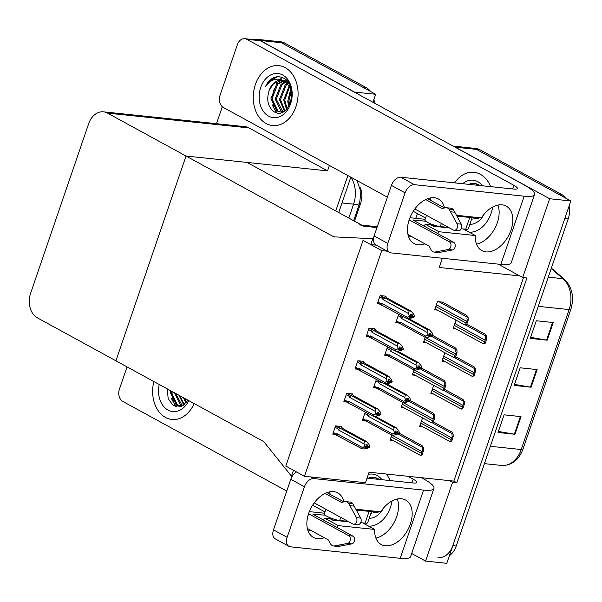 <?xml version="1.0" encoding="UTF-8"?>
<svg xmlns="http://www.w3.org/2000/svg" width="602" height="602" viewBox="0 0 602 602"><rect width="100%" height="100%" fill="white"/><g stroke="black" fill="none" stroke-linecap="round" stroke-linejoin="round"><path stroke-width="0.9" d="M304.484 476.295L381.758 250.605L363.059 240.386L285.792 466.076L304.484 476.295L365.497 482.691L369.079 472.224L449.581 480.667L452.569 482.3L456.805 482.744L526.908 277.981L522.671 277.537L519.684 275.904L439.182 267.469L442.335 258.273M519.684 275.904L498.125 264.12M329.392 165.445L327.533 170.87L186.026 156.038L333.869 236.857L372.758 238.701L370.742 244.585L363.059 240.386L285.792 466.076L293.475 470.275L291.458 476.159L263.766 441.612L115.915 360.794L186.026 156.038L107.487 113.108A19.023 14.094 -84 0 0 103.431 111.829A19.023 14.094 -84 0 0 88.644 123.749L30.619 293.227A19.023 14.094 -84 0 0 37.384 317.864L115.915 360.794L186.026 156.038L247.031 162.435L363.638 226.171A19.023 14.094 -84 0 0 359.582 224.892M452.569 482.3L425.584 561.094L446.774 563.322L570.831 200.963L549.649 198.743L522.671 277.537M425.584 561.094L411.678 553.494M453.073 146.083L472.45 148.115A19.023 14.094 96 0 1 476.506 149.401L570.831 200.963M453.81 146.489A19.023 14.094 96 0 1 455.323 147.181L549.649 198.743M415.764 218.33L417.397 213.559M449.581 480.667L453.818 481.111L523.484 277.62M453.818 481.111L456.805 482.744M443.253 302.573L443.381 302.204L437.451 301.579L434.629 309.812L437.473 310.113M352.463 394.438L352.637 393.934L346.699 393.309L343.885 401.542L345.992 401.76M363.616 361.862L363.789 361.35L357.859 360.733L355.037 368.966L357.144 369.184M374.768 329.286L374.941 328.775L369.011 328.15L366.189 336.383L368.296 336.608M385.92 296.711L386.1 296.199L380.163 295.574L377.349 303.807L379.456 304.025M425.208 337.316L423.477 342.387L426.314 342.688M421.43 367.995L444.487 380.599L445.367 382.579C444.539 382.579 444.419 383.466 444.998 385.242A3.168 2.032 118.7 0 0 444.374 386.461L414.071 369.899L412.317 374.971L415.162 375.264M402.904 402.475L401.165 407.546L404.01 407.847M341.304 427.021L341.477 426.509L335.547 425.885L332.733 434.117L334.84 434.343M399.118 433.154L422.183 445.758L423.063 447.737C422.235 447.737 422.115 448.625 422.694 450.401A3.168 2.032 118.7 0 0 422.07 451.62L391.767 435.058L390.013 440.122L392.85 440.423M456.361 320.437L455.932 320.392L453.118 328.624L455.955 328.925M376.867 379.599L376.348 379.546L373.526 387.778L375.633 387.997M388.019 347.023L387.5 346.963L384.678 355.195L386.785 355.421M399.179 314.44L398.652 314.387L395.838 322.619L397.945 322.838M445.202 353.013L444.78 352.968L441.966 361.2L444.803 361.501M434.05 385.596L433.628 385.551L430.806 393.783L433.651 394.077M365.715 412.174L365.188 412.122L362.374 420.354L364.481 420.572M422.897 418.172L422.476 418.127L419.654 426.359L422.499 426.66M381.758 250.605L387.274 251.184M370.742 244.585L376.265 245.165M372.758 238.701L373.473 238.776M291.458 476.159L292.248 476.242M252.456 39.491A19.023 14.094 96 0 1 256.128 39.228L277.319 41.448A19.023 14.094 96 0 1 281.375 42.727L375.693 94.288L372.954 102.295M347.873 175.551L335.758 210.933L347.873 175.551M256.128 39.228A19.023 14.094 96 0 1 260.184 40.507L354.51 92.068L375.693 94.288M216.509 123.681L222.311 106.735M327.533 170.87L249.002 127.94A19.023 14.094 -84 0 0 244.946 126.661L103.431 111.829M359.981 187.162A17.127 12.687 96 0 1 360.636 203.265L354.503 221.175M569.086 206.065A19.023 14.094 96 0 1 568.183 218.955L564.796 218.601L452.809 545.675A19.023 14.094 96 0 1 438.023 557.602M561.418 194.318L479.899 149.755A19.023 14.094 96 0 0 475.843 148.476L472.45 148.115A19.023 14.094 96 0 1 476.506 149.401L558.031 193.957L561.418 194.318A19.023 14.094 96 0 1 565.745 198.178M568.183 218.955L456.203 546.029A19.023 14.094 96 0 1 449.385 555.691M547.203 340.175L530.257 338.399L536.299 320.761L553.246 322.537L547.203 340.175A5.072 1.008 18.9 0 1 546.563 340.085L552.598 322.469M514.988 434.268L498.042 432.492L504.085 414.846L521.031 416.622L514.988 434.268A5.072 1.008 18.9 0 1 514.349 434.177L520.384 416.554M531.099 387.221L514.153 385.446L520.188 367.799L537.134 369.583L531.099 387.221A5.072 1.008 18.9 0 1 530.46 387.131L536.487 369.515M514.507 384.4L530.46 387.131M498.403 431.438L514.349 434.177M530.618 337.353L546.563 340.085M366.279 87.644L284.761 43.088A19.023 14.094 96 0 0 280.705 41.801L277.319 41.448A19.023 14.094 96 0 1 281.375 42.727L362.893 87.29L366.279 87.644A19.023 14.094 96 0 1 370.606 91.512M373.947 99.398A19.023 14.094 96 0 1 374.376 103.07M350.831 177.169L338.723 212.551M451.741 440.973L450.507 441.657L450.085 441.612L450.883 440.882A3.168 2.032 118.7 0 1 451.109 439.618L451.711 437.857A3.168 2.032 118.7 0 1 452.335 436.631C451.756 434.855 451.876 433.967 452.704 433.967L453.125 434.012L453.193 436.721L451.741 440.973L450.883 440.882M420.015 425.298L450.085 441.612M433.342 421.889L451.824 431.995L453.125 434.012M453.193 436.721L452.335 436.631M423.484 447.783L423.552 450.492L422.1 454.736L420.866 455.428L420.444 455.383L421.234 454.645A3.168 2.032 118.7 0 1 421.468 453.381L422.07 451.62M390.374 439.069L420.444 455.383M422.1 454.736L421.234 454.645M423.552 450.492L422.694 450.401M462.893 408.397L461.659 409.082L461.237 409.036L462.035 408.306A3.168 2.032 118.7 0 1 462.261 407.042L462.863 405.274A3.168 2.032 118.7 0 1 463.487 404.055C462.908 402.279 463.028 401.391 463.856 401.391L464.277 401.436L464.345 404.145L462.893 408.397L462.035 408.306M431.167 392.722L461.237 409.036M444.494 389.313L462.976 399.412L464.277 401.436M464.345 404.145L463.487 404.055M474.045 375.814L472.389 376.461L473.187 375.723A3.168 2.032 118.7 0 1 473.413 374.459L474.022 372.698A3.168 2.032 118.7 0 1 474.639 371.479C474.06 369.703 474.188 368.815 475.008 368.815L475.429 368.86L475.505 371.569L474.045 375.814L473.187 375.723M442.327 360.147L472.389 376.461M455.654 356.73L474.128 366.836L475.429 368.86M475.505 371.569L474.639 371.479M485.204 343.238L483.97 343.923L483.549 343.877L484.339 343.148A3.168 2.032 118.7 0 1 484.572 341.883L485.174 340.122A3.168 2.032 118.7 0 1 485.799 338.896C485.22 337.12 485.34 336.232 486.16 336.232L486.589 336.277L486.657 338.986L485.204 343.238L484.339 343.148M453.479 327.563L483.549 343.877M466.806 324.154L485.287 334.26L486.589 336.277M486.657 338.986L485.799 338.896M433.252 422.16L432.018 422.845L431.596 422.8L432.394 422.07A3.168 2.032 118.7 0 1 432.62 420.806L433.222 419.045A3.168 2.032 118.7 0 1 433.846 417.818C433.267 416.042 433.387 415.154 434.215 415.154L434.636 415.199L434.704 417.908L433.252 422.16L432.394 422.07M401.526 406.493L431.596 422.8M410.271 400.571L433.335 413.183L434.636 415.199M434.704 417.908L433.846 417.818M445.789 382.624L445.856 385.333L444.404 389.584L443.17 390.269L442.748 390.224L443.546 389.494A3.168 2.032 118.7 0 1 443.772 388.23L444.374 386.461M412.686 373.91L442.748 390.224M444.404 389.584L443.546 389.494M445.856 385.333L444.998 385.242M455.556 357.001L454.329 357.693L453.9 357.648L454.698 356.911A3.168 2.032 118.7 0 1 454.924 355.647L455.533 353.886A3.168 2.032 118.7 0 1 456.158 352.667C455.571 350.891 455.699 350.003 456.519 350.003L456.941 350.048L457.016 352.757L455.556 357.001L454.698 356.911M423.838 341.334L453.9 357.648M432.582 335.419L455.646 348.024L456.941 350.048M457.016 352.757L456.158 352.667M466.716 324.425L465.481 325.11L465.06 325.065L465.85 324.335A3.168 2.032 118.7 0 1 466.083 323.071L466.685 321.31A3.168 2.032 118.7 0 1 467.31 320.083C466.731 318.308 466.851 317.42 467.679 317.42L468.1 317.465L468.168 320.174L466.716 324.425L465.85 324.335M434.99 308.758L465.06 325.065M442.38 302.099L466.798 315.448L468.1 317.465M468.168 320.174L467.31 320.083M375.377 416.366L396.139 427.713L398.69 430.656L399.547 433.071L397.809 433.011L397.245 431.167L395.544 430.987L395.996 433.199L394.581 433.809L396.274 433.989L397.734 433.252L399.382 433.553L393.557 435.246L391.616 435.035L367.732 421.979A4.312 2.769 -61.3 0 1 366.806 419.94L365.813 420.234L362.953 418.668M395.89 431.965L397.809 433.011M399.547 433.071L397.854 432.891M396.018 432.311L397.734 433.252M398.87 433.124L399.427 433.425M397.689 433.372L399.382 433.553M395.341 433.478L396.274 433.989M370.057 414.552A4.312 2.769 118.7 0 0 368.093 416.17L393.603 430.121L394.19 427.51L373.601 416.26M393.603 430.121L394.461 432.537L396.161 432.71M396.139 427.713L394.19 427.51M394.461 432.537L394.295 433.019L395.996 433.199M369.192 414.078L368.71 413.905C367.536 413.634 367.16 414.026 367.581 415.056L368.093 416.17M367.732 421.979L362.645 419.571M366.129 421.43L365.813 420.234M391.616 435.035L392.316 433.884L366.806 419.94M394.295 433.019L392.316 433.884M365.655 447.226L366.588 447.73L368.003 447.113L369.696 447.294L367.717 448.159L363.879 448.987L361.93 448.783L332.996 433.335M335.081 427.262L337.903 428.797L338.407 429.918L363.924 443.862L364.782 446.278L362.63 447.625L337.12 433.681L336.127 433.974L333.305 432.432M340.107 426.366L341.823 427.3L342.568 428.406L366.452 441.462L364.503 441.258L335.871 425.923M366.452 441.462L369.003 444.396L369.861 446.812L368.168 446.631L367.559 444.908L365.858 444.735L366.475 446.458L364.895 447.557L366.588 447.73M361.93 448.783L362.63 447.625M364.616 446.759L366.309 446.94M338.046 435.728A4.312 2.769 -61.3 0 1 337.12 433.681M336.45 435.171L336.127 433.974M369.192 446.872L369.696 447.294M337.903 428.797C337.474 427.774 337.85 427.382 339.024 427.646M338.407 429.918A4.312 2.769 -61.3 0 1 340.619 428.203M366.475 446.458L364.782 446.278M363.924 443.862L364.503 441.258M369.861 446.812L368.168 446.631M366.212 445.706L368.123 446.759M368.003 447.113L366.332 446.059M368.048 446.993L369.741 447.173M424.011 226.081A25.367 16.277 118.7 0 0 425.283 224.26L438.941 231.725L475.309 235.532A25.367 16.277 118.7 0 0 481.871 250.62A25.367 16.277 118.7 0 0 508.321 236.172A25.367 16.277 118.7 0 0 506.207 206.102A25.367 16.277 118.7 0 0 481.352 217.894L456.474 215.29M427.57 198.705L444.509 207.961A25.367 16.277 118.7 0 0 438.414 198.999A25.367 16.277 118.7 0 0 409.3 219.482A25.367 16.277 118.7 0 0 414.078 243.517A25.367 16.277 118.7 0 0 424.929 243.81M437.669 233.546A25.367 16.277 118.7 0 0 438.941 231.725M408.735 237.075A25.367 16.277 118.7 0 0 411.271 236.345M266.107 123.523A30.123 22.319 -84 0 0 272.533 125.555A30.123 22.319 -84 0 0 297.147 102.378A30.123 22.319 -84 0 0 285.235 67.665A30.123 22.319 -84 0 0 278.816 65.633A30.123 22.319 -84 0 0 254.194 88.81A30.123 22.319 -84 0 0 266.107 123.523A30.123 22.319 96 0 1 254.194 88.81A30.123 22.319 96 0 1 278.816 65.633A30.123 22.319 96 0 1 285.235 67.665A30.123 22.319 96 0 1 297.147 102.378A30.123 22.319 96 0 1 272.533 125.555A30.123 22.319 96 0 1 266.107 123.523M469.409 232.312A30.123 22.319 -84 0 0 492.677 207.028A30.123 22.319 96 0 1 469.409 232.312M490.653 186.643A30.123 22.319 -84 0 0 480.373 174.332A30.123 22.319 -84 0 0 473.947 172.3A30.123 22.319 -84 0 0 454.638 182.865A30.123 22.319 96 0 1 473.947 172.3A30.123 22.319 96 0 1 480.373 174.332A30.123 22.319 96 0 1 490.653 186.643M449.513 227.932L433.32 226.232L430.754 224.832L431.04 224.012M425.283 224.26L430.754 224.832M463.292 228.971L475.309 235.532M276.958 112.837A22.199 16.442 96 0 1 274.986 109.406M273.895 106.524A22.199 16.442 96 0 1 274.301 88.81M276.22 84.491A22.199 16.442 96 0 1 278.922 80.615M280.186 79.291A22.199 16.442 96 0 1 282.293 77.545M472.096 219.504A22.199 16.442 96 0 1 471.697 218.932M476.242 185.13A22.199 16.442 96 0 1 477.424 184.22M387.387 197.155L223.447 107.54A9.512 7.051 -84 0 1 220.069 95.214L237.384 44.646A9.512 7.051 -84 0 1 244.773 38.678L258.333 40.101A9.512 7.051 96 0 1 260.357 40.74L524.003 184.859A38.054 7.555 18.9 0 1 534.584 194.521A38.054 7.555 18.9 0 1 524.192 196.192L414.454 184.686A9.512 6.103 118.7 0 0 405.078 192.843L391.42 185.378A9.512 6.103 -61.3 0 1 400.797 177.221L513.92 189.081A12.687 2.521 -161.1 0 0 517.381 188.524A12.687 2.521 -161.1 0 0 513.86 185.303L246.805 39.326A9.512 7.051 -84 0 0 244.773 38.678M387.763 243.419A9.512 6.103 118.7 0 0 389.554 252.426L375.896 244.961A9.512 6.103 -61.3 0 1 374.105 235.946L387.763 243.419L405.078 192.843M389.554 252.426A9.512 6.103 118.7 0 0 391.097 252.9L500.834 264.406L524.192 196.192M374.105 235.946L391.42 185.378M476.521 244.179A25.367 16.277 118.7 0 0 494.663 228.707A25.367 16.277 118.7 0 0 497.899 205.079M430.859 200.504A25.367 16.277 118.7 0 0 430.106 197.975M425.569 218.022L413.243 211.287M534.584 194.521L511.226 262.735A38.054 7.555 -161.1 0 1 500.834 264.406M433.32 226.232L433.741 224.997M323.387 519.985A25.367 16.277 118.7 0 0 324.651 518.164L338.309 525.629L374.677 529.444A25.367 16.277 118.7 0 0 381.247 544.532A25.367 16.277 118.7 0 0 407.697 530.076A25.367 16.277 118.7 0 0 405.582 500.014A25.367 16.277 118.7 0 0 380.72 511.805L355.85 509.194M326.946 492.617L343.877 501.872A25.367 16.277 118.7 0 0 337.79 492.903A25.367 16.277 118.7 0 0 308.675 513.386A25.367 16.277 118.7 0 0 313.454 537.428A25.367 16.277 118.7 0 0 324.297 537.714M337.045 527.457A25.367 16.277 118.7 0 0 338.309 525.629M308.104 530.979A25.367 16.277 118.7 0 0 310.64 530.249M165.482 417.434A30.123 22.319 -84 0 0 171.901 419.466A30.123 22.319 -84 0 0 194.153 403.566A30.123 22.319 96 0 1 171.901 419.466A30.123 22.319 96 0 1 165.482 417.434A30.123 22.319 96 0 1 153.849 381.533A30.123 22.319 -84 0 0 165.482 417.434M368.785 526.223A30.123 22.319 -84 0 0 392.045 500.939A30.123 22.319 96 0 1 368.785 526.223M390.028 480.554A30.123 22.319 -84 0 0 386.356 474.037A30.123 22.319 96 0 1 390.028 480.554M348.889 521.836L332.688 520.143L330.129 518.743L330.408 517.923M324.651 518.164L330.129 518.743M362.667 522.875L374.677 529.444M176.326 406.749A22.199 16.442 96 0 1 174.362 403.317M173.271 400.428A22.199 16.442 96 0 1 172.097 391.503M371.464 513.416A22.199 16.442 96 0 1 371.073 512.836M375.61 479.041A22.199 16.442 96 0 1 376.799 478.123M286.763 491.059L122.823 401.444A9.512 7.051 -84 0 1 119.437 389.125L127.052 366.881M421.453 477.717L423.372 478.771A38.054 7.555 18.9 0 1 433.952 488.425A38.054 7.555 18.9 0 1 423.56 490.103L313.83 478.598A9.512 6.103 118.7 0 0 304.454 486.755L290.796 479.282A9.512 6.103 -61.3 0 1 296.583 471.983M287.139 537.323A9.512 6.103 118.7 0 0 288.93 546.338L275.272 538.873A9.512 6.103 -61.3 0 1 273.481 529.858L287.139 537.323L304.454 486.755M288.93 546.338A9.512 6.103 118.7 0 0 290.473 546.812L400.21 558.317L423.56 490.103M273.481 529.858L290.796 479.282M375.896 538.09A25.367 16.277 118.7 0 0 394.039 522.611A25.367 16.277 118.7 0 0 397.267 498.99M330.235 494.408A25.367 16.277 118.7 0 0 329.482 491.879M367.054 478.146L413.296 482.992A12.687 2.521 -161.1 0 0 416.757 482.435A12.687 2.521 -161.1 0 0 413.228 479.215L407.893 476.295M324.937 511.926L312.611 505.191M433.952 488.425L410.602 556.639A38.054 7.555 -161.1 0 1 400.21 558.317M332.688 520.143L333.109 518.909M386.529 383.79L407.291 395.138L409.842 398.072L410.699 400.488L408.961 400.435L408.397 398.592L406.704 398.411L407.148 400.616L405.733 401.233L407.426 401.414L408.886 400.669L410.534 400.97L404.717 402.663L402.768 402.46L378.884 389.404A4.312 2.769 -61.3 0 1 377.958 387.357L376.965 387.65L374.105 386.093M407.05 399.389L408.961 400.435M410.699 400.488L409.006 400.315M407.17 399.736L408.886 400.669M410.03 400.548L410.579 400.849M408.841 400.797L410.534 400.97M406.493 400.902L407.426 401.414M381.209 381.969A4.312 2.769 118.7 0 0 379.245 383.594L404.762 397.538L405.342 394.935L384.761 383.677M404.762 397.538L405.62 399.961L407.313 400.134M407.291 395.138L405.342 394.935M405.62 399.961L405.455 400.443L407.148 400.616M380.344 381.495L379.862 381.322C378.696 381.058 378.319 381.442 378.741 382.481L379.245 383.594M378.884 389.404L373.797 386.988M377.288 388.847L376.965 387.65M402.768 402.46L403.468 401.308L377.958 387.357M405.455 400.443L403.468 401.308M397.689 351.214L418.443 362.562L421.001 365.497L421.859 367.912L420.121 367.86L419.549 366.008L417.856 365.835L418.3 368.04L416.885 368.657L418.586 368.83L420.038 368.093L421.693 368.394L415.869 370.087L413.92 369.884L390.036 356.828A4.312 2.769 -61.3 0 1 389.11 354.781L388.117 355.075L385.257 353.509M418.202 366.814L420.121 367.86M421.859 367.912L420.158 367.732M418.322 367.16L420.038 368.093M421.182 367.972L421.731 368.273M419.993 368.213L421.693 368.394M417.653 368.326L418.586 368.83M392.369 349.393A4.312 2.769 118.7 0 0 390.405 351.019L415.914 364.962L416.501 362.359L395.913 351.101M415.914 364.962L416.772 367.378L418.465 367.559M418.443 362.562L416.501 362.359M416.772 367.378L416.607 367.86L418.3 368.04M391.496 348.919L391.014 348.746C389.848 348.483 389.471 348.867 389.893 349.897L390.405 351.019M390.036 356.828L384.949 354.412M388.44 356.271L388.117 355.075M413.92 369.884L414.627 368.725L389.11 354.781M416.607 367.86L414.627 368.725M408.841 318.631L429.602 329.979L432.153 332.921L433.011 335.337L431.273 335.284L430.701 333.433L429.008 333.252L429.452 335.464L428.045 336.082L429.738 336.255L431.19 335.517L432.846 335.818L427.021 337.511L425.072 337.308L401.188 324.252A4.312 2.769 -61.3 0 1 400.27 322.205L399.276 322.499L396.409 320.934M429.354 334.23L431.273 335.284M433.011 335.337L431.318 335.156M429.482 334.577L431.19 335.517M432.334 335.389L432.891 335.69M431.152 335.638L432.846 335.818M428.805 335.743L429.738 336.255M403.521 316.818A4.312 2.769 118.7 0 0 401.557 318.435L427.066 332.387L427.653 329.776L407.065 318.526M427.066 332.387L427.924 334.802L429.617 334.975M429.602 329.979L427.653 329.776M427.924 334.802L427.759 335.284L429.452 335.464M402.655 316.343L402.174 316.17C401 315.899 400.623 316.291 401.045 317.322L401.557 318.435M401.188 324.252L396.101 321.837M399.593 323.695L399.276 322.499M425.072 337.308L425.78 336.149L400.27 322.205M427.759 335.284L425.78 336.149M376.814 414.643L377.747 415.154L379.155 414.537L380.855 414.718L378.869 415.583L375.031 416.411L373.082 416.2L344.156 400.759M346.233 394.679L349.055 396.221L349.566 397.335L375.076 411.286L375.934 413.702L373.789 415.049L348.272 401.105L347.279 401.399L344.464 399.856M351.259 393.791L353.72 395.823L377.604 408.878L375.663 408.675L347.023 393.347M377.604 408.878L380.155 411.821L381.013 414.236L379.32 414.056L378.711 412.332L377.018 412.152L377.462 414.364L376.047 414.974L377.747 415.154M373.082 416.2L373.789 415.049M375.768 414.184L377.462 414.364M349.198 403.144A4.312 2.769 -61.3 0 1 348.272 401.105M347.602 402.595L347.279 401.399M380.344 414.289L380.855 414.718M349.055 396.221C348.626 395.19 349.002 394.807 350.176 395.07M349.566 397.335A4.312 2.769 -61.3 0 1 351.779 395.619M377.627 413.875L375.934 413.702M375.076 411.286L375.663 408.675M381.013 414.236L379.32 414.056M377.364 413.13L379.283 414.176M379.155 414.537L377.484 413.476M379.2 414.417L380.893 414.59M387.966 382.067L388.9 382.579L390.314 381.961L392.007 382.135L390.028 383L386.183 383.828L384.234 383.624L355.308 368.183M357.385 362.103L360.207 363.646L360.718 364.759L386.228 378.703L387.086 381.126L384.941 382.473L359.432 368.522L358.438 368.815L355.616 367.28M362.419 361.208L364.88 363.247L388.764 376.303L386.815 376.099L358.182 360.764M388.764 376.303L391.315 379.237L392.173 381.653L390.48 381.48L389.863 379.757L388.17 379.576L388.779 381.299L387.206 382.398L388.9 382.579M384.234 383.624L384.941 382.473M386.92 381.608L388.614 381.781M360.35 370.569A4.312 2.769 -61.3 0 1 359.432 368.522M358.754 370.012L358.438 368.815M391.496 381.713L392.007 382.135M360.207 363.646C359.785 362.615 360.154 362.231 361.335 362.487M360.718 364.759A4.312 2.769 -61.3 0 1 362.931 363.044M388.779 381.299L387.086 381.126M386.228 378.703L386.815 376.099M392.173 381.653L390.48 381.48M388.516 380.554L390.435 381.6M390.314 381.961L388.636 380.9M390.352 381.834L392.045 382.014M399.118 349.491L400.052 349.995L401.466 349.378L403.159 349.559L401.18 350.424L397.335 351.252L395.394 351.049L366.46 335.6M368.544 329.527L371.359 331.062L371.87 332.184L397.38 346.127L398.238 348.543L396.093 349.89L370.584 335.946L369.59 336.24L366.768 334.697M373.571 328.632L375.287 329.565L376.032 330.671L399.916 343.727L397.967 343.524L369.335 328.188M399.916 343.727L402.467 346.662L403.325 349.077L401.632 348.897L401.015 347.173L399.322 347L399.939 348.724L398.358 349.822L400.052 349.995M395.394 351.049L396.093 349.89M398.072 349.025L399.773 349.205M371.509 337.993A4.312 2.769 -61.3 0 1 370.584 335.946M369.906 337.436L369.59 336.24M402.648 349.137L403.159 349.559M371.359 331.062C370.937 330.039 371.314 329.648 372.487 329.911M371.87 332.184A4.312 2.769 -61.3 0 1 374.083 330.468M399.939 348.724L398.238 348.543M397.38 346.127L397.967 343.524M403.325 349.077L401.632 348.897M399.668 347.979L401.587 349.025M401.466 349.378L399.796 348.325M401.504 349.258L403.205 349.438M410.271 316.908L411.204 317.42L412.618 316.802L414.311 316.983L412.332 317.848L408.495 318.676L406.546 318.473L377.612 303.024M379.696 296.944L382.518 298.487L383.022 299.6L408.54 313.552L409.398 315.967L407.245 317.314L381.736 303.37L380.742 303.664L377.921 302.121M384.723 296.056L387.184 298.088L411.068 311.144L409.119 310.941L380.487 295.612M411.068 311.144L413.619 314.086L414.477 316.502L412.784 316.321L412.174 314.598L410.481 314.417L410.925 316.629L409.51 317.246L411.204 317.42M406.546 318.473L407.245 317.314M409.232 316.449L410.925 316.629M382.661 305.417A4.312 2.769 -61.3 0 1 381.736 303.37M381.066 304.86L380.742 303.664M413.807 316.554L414.311 316.983M382.518 298.487C382.089 297.456 382.466 297.072 383.64 297.335M383.022 299.6A4.312 2.769 -61.3 0 1 385.235 297.885M411.091 316.14L409.398 315.967M408.54 313.552L409.119 310.941M414.477 316.502L412.784 316.321M410.827 315.395L412.739 316.441M412.618 316.802L410.948 315.741M412.663 316.682L414.357 316.855M472.359 216.953A9.512 1.889 -161.1 0 1 472.344 217.044L468.318 228.805A9.512 1.889 -161.1 0 1 465.722 229.219L461.298 228.76M472.344 217.044A9.512 1.889 -161.1 0 1 469.748 217.465L457.881 216.216L456.594 215.516M438.873 252.547L434.636 252.103A6.344 4.696 96 0 1 434.253 252.087L438.489 252.531A6.344 4.696 96 0 0 438.873 252.547L452.471 249.95A4.048 3.002 -84 0 0 455.187 246.421A4.048 3.002 -84 0 0 453.509 242.2L413.551 220.362L413.544 219.978L425.772 221.265A9.512 1.889 -161.1 0 1 424.899 219.978L426.487 215.343M409.954 217.721L425.125 219.309M409.179 219.843A7.608 1.513 18.9 0 0 409.315 219.918L449.265 241.756A4.048 3.002 96 0 1 450.951 245.977A4.048 3.002 96 0 1 448.234 249.506L434.636 252.103M414.823 208.969L453.298 229.994A4.048 3.002 96 0 0 454.156 230.265A4.048 3.002 96 0 0 457.144 228.143A4.048 3.002 96 0 0 457.053 223.733L449.242 209.436L453.479 209.88L454.811 212.22L450.574 211.776M425.652 199.525L442.079 208.503L445.299 207.78A6.344 4.696 96 0 1 446.443 207.713A6.344 4.696 96 0 1 449.242 209.436M407.983 234.547L429.188 246.143L430.979 249.597A6.344 4.696 96 0 0 434.253 252.087M446.443 207.713L450.68 208.157A6.344 4.696 96 0 1 453.479 209.88M454.156 230.265L458.393 230.709A4.048 3.002 -84 0 0 461.38 228.587A4.048 3.002 -84 0 0 461.29 224.177L454.811 212.22M441.138 252.17L436.901 251.726M457.535 217.239L457.881 216.216M448.595 227.428L440.295 226.555A9.512 1.889 -161.1 0 1 425.772 221.265M371.735 510.865A9.512 1.889 -161.1 0 1 371.72 510.955L367.687 522.717A9.512 1.889 -161.1 0 1 365.09 523.13L360.673 522.671M371.72 510.955A9.512 1.889 -161.1 0 1 369.116 511.369L357.257 510.127L355.97 509.427M338.249 546.458L334.012 546.014A6.344 4.696 96 0 1 333.628 545.991L337.865 546.435A6.344 4.696 96 0 0 338.249 546.458L351.839 543.862A4.048 3.002 -84 0 0 354.555 540.333A4.048 3.002 -84 0 0 352.877 536.111L312.92 514.266L325.14 515.169A9.512 1.889 -161.1 0 1 324.267 513.882L325.855 509.247M309.323 511.625L324.493 513.22M308.555 513.747A7.608 1.513 18.9 0 0 308.683 513.822L348.641 535.667A4.048 3.002 96 0 1 350.319 539.889A4.048 3.002 96 0 1 347.602 543.418L334.012 546.014M314.199 502.873L352.667 523.906A4.048 3.002 96 0 0 353.532 524.176A4.048 3.002 96 0 0 356.519 522.047A4.048 3.002 96 0 0 356.429 517.645L348.618 503.347L352.855 503.791L354.187 506.131L349.95 505.688M325.027 493.437L341.447 502.414L344.668 501.692A6.344 4.696 96 0 1 345.819 501.624A6.344 4.696 96 0 1 348.618 503.347M307.351 528.451L328.564 540.047L330.355 543.508A6.344 4.696 96 0 0 333.628 545.991M345.819 501.624L350.055 502.068A6.344 4.696 96 0 1 352.855 503.791M353.532 524.176L357.769 524.62A4.048 3.002 -84 0 0 360.756 522.491A4.048 3.002 -84 0 0 360.666 518.089L354.187 506.131M340.506 546.074L336.27 545.63M356.903 511.151L357.257 510.127M347.971 521.34L339.671 520.467A9.512 1.889 -161.1 0 1 325.14 515.169M462.682 183.708A22.199 16.442 96 0 1 477.86 181.684A22.199 16.442 96 0 1 482.608 185.8M484.189 214.086A22.199 16.442 96 0 1 469.823 224.403M472.307 217.156L475.843 218.714M476.378 218.789L477.792 218.804M472.141 217.638L475.317 218.677L478.921 218.21M476.22 217.36L478.011 218.488M475.166 217.247L477.461 218.601M469.823 183.919C473.044 182.978 476.107 183.339 479.026 184.995M472.668 183.414L469.259 184.4M282.722 75.009A22.199 16.442 96 0 1 290.608 103.762A22.199 16.442 96 0 1 268.627 116.178A22.199 16.442 96 0 1 260.734 87.425A22.199 16.442 96 0 1 282.722 75.009M291.067 88.486L284.942 81.338C277.695 77.244 271.224 78.96 265.52 86.485C267.732 81.819 270.787 78.742 274.685 77.252C277.906 76.303 280.968 76.665 283.888 78.328C299.931 86.071 288.606 121.476 273.887 111.603C267.83 106.795 266.28 99.669 269.237 90.202L273.541 83.67L281.977 80.322M284.001 80.886L277.778 84.114L272.036 98.743L278.056 111.069L280.713 112.047M281.239 112.122L282.654 112.138M289.193 83.926L286.003 81.451L283.745 80.593M283.497 80.698L276.717 84.009L270.975 98.63L276.995 110.964L280.178 112.01L283.783 111.543M285.995 81.962L282.014 84.558L276.273 99.187L282.872 111.821M285.491 81.646L280.953 84.453L275.212 99.074L281.232 111.408L282.323 111.934M286.131 80.766L284.513 80.811M287.079 80.961L285.604 80.691M287.289 81.202L286.048 81.473M287.959 83.625L286.251 85.002L280.509 99.631L284.912 110.776M287.478 83.144L285.19 84.897L279.448 99.518L284.407 111.137M289.848 86.086L284.746 100.075L287.086 108.706M289.389 85.379L283.685 99.97L286.514 109.338M291.458 90.195L288.983 100.519L289.57 104.906M291.15 88.818L287.922 100.414L288.907 106.133M284.942 81.338A15.855 11.747 -84 0 0 281.563 80.269A15.855 11.747 -84 0 0 269.237 90.202M272.066 104.65L276.536 112.74M277.53 76.747L269.696 80.736L265.52 86.485M290.916 88.14L287.764 101.159L288.569 106.697M368.349 474.361A22.199 16.442 96 0 1 377.228 475.588A22.199 16.442 96 0 1 381.977 479.704M383.564 507.99A22.199 16.442 96 0 1 369.199 518.314M371.675 511.068L375.219 512.626M375.746 512.693L377.168 512.716M371.517 511.542L374.685 512.588L378.297 512.121M375.595 511.264L377.379 512.4M374.534 511.158L376.837 512.513M368.153 478.259L369.192 477.822C372.412 476.882 375.482 477.243 378.395 478.906M372.044 477.326L368.635 478.312M188.78 400.623A22.199 16.442 96 0 1 167.996 410.082A22.199 16.442 96 0 1 159.229 384.467M188.148 400.277L181.187 406.388L173.256 405.507L168.176 398.78L167.296 388.877M171.427 391.142L171.404 392.654L177.424 404.98L180.081 405.951M180.608 406.026L182.03 406.049M170.396 390.578L170.351 392.542L176.363 404.868L179.554 405.914L183.159 405.455M175.656 393.452L182.24 405.733M174.58 392.865L180.6 405.312L181.699 405.846M180.066 395.86L184.28 404.687M178.945 395.251L183.783 405.048M184.716 398.404L186.462 402.618M183.527 397.749L185.89 403.242M171.442 398.562L175.912 406.651M187.809 400.097L187.944 400.601M363.638 226.171L376.972 227.571M455.323 147.181L479.899 149.755M260.184 40.507L284.761 43.088M107.487 113.108L249.002 127.94M360.636 203.265L359.65 203.16L353.645 220.708M538.263 306.343L569.138 309.578A6.344 1.257 18.9 0 0 570.869 309.3L522.95 449.258A6.344 1.257 -161.1 0 1 521.219 449.536L569.138 309.578A25.367 18.79 -84 0 0 562.96 278.703A6.344 3.793 -49.3 0 1 564.375 279.283C572.216 287.139 574.383 297.147 570.869 309.3M522.95 449.258C518.638 460.327 511.482 465.715 501.496 465.436A25.367 18.79 -84 0 0 521.219 449.536L490.344 446.3M548.256 277.161L562.96 278.703L551.199 268.575M456.203 546.029L452.809 545.675M348.821 218.067L353.585 204.153A22.199 4.41 18.9 0 0 359.642 203.183L360.891 191.602L356.888 180.48M342.011 202.942L353.585 204.153A25.367 18.79 -84 0 0 350.838 177.176M420.79 423.048L451.109 439.618M421.392 421.28L451.711 437.857M432.183 422.754L452.704 433.967M391.149 436.811L421.468 453.381M398.118 434.102L423.063 447.737M431.943 390.465L462.261 407.042M432.545 388.704L462.863 405.274M443.335 390.179L463.856 401.391M443.095 357.889L473.413 374.459M443.704 356.128L474.022 372.698M454.495 357.596L475.008 368.815M454.254 325.313L484.572 341.883M454.856 323.545L485.174 340.122M465.647 325.02L486.16 336.232M402.302 404.235L432.62 420.806M402.919 402.475L433.222 419.045M409.27 401.526L434.215 415.154M413.454 371.652L443.772 388.23M420.429 368.943L445.367 382.579M424.606 339.077L454.924 355.647M425.223 337.323L455.533 353.886M431.581 336.367L456.519 350.003M435.765 306.501L466.083 323.071M436.367 304.732L466.685 321.31M438.986 301.745L467.679 317.42M364.722 413.491L367.581 415.056M368.71 413.905L365.512 412.152M512.611 188.945L513.86 185.303M400.797 177.221L414.454 184.686M260.357 40.74L246.805 39.326M411.986 482.849L413.228 479.215M310.843 476.965L313.83 478.598M375.874 380.915L378.741 382.481M379.862 381.322L376.671 379.576M387.033 348.34L389.893 349.897M391.014 348.746L387.823 347M398.185 315.757L401.045 317.322M402.174 316.17L398.976 314.417M465.722 229.219L469.748 217.465M453.509 242.2L449.265 241.756M409.315 219.918L408.367 222.672M461.29 224.177L457.053 223.733M452.471 249.95L448.234 249.506M440.295 226.555L441.356 223.47M365.09 523.13L369.116 511.369M352.877 536.111L348.641 535.667M308.683 513.822L307.742 516.576M360.666 518.089L356.429 517.645M351.839 543.862L347.602 543.418M339.671 520.467L340.732 517.374M361.704 225.11L377.258 226.743M551.364 268.078L564.375 279.283M501.496 465.436L484.407 463.645"/></g></svg>
